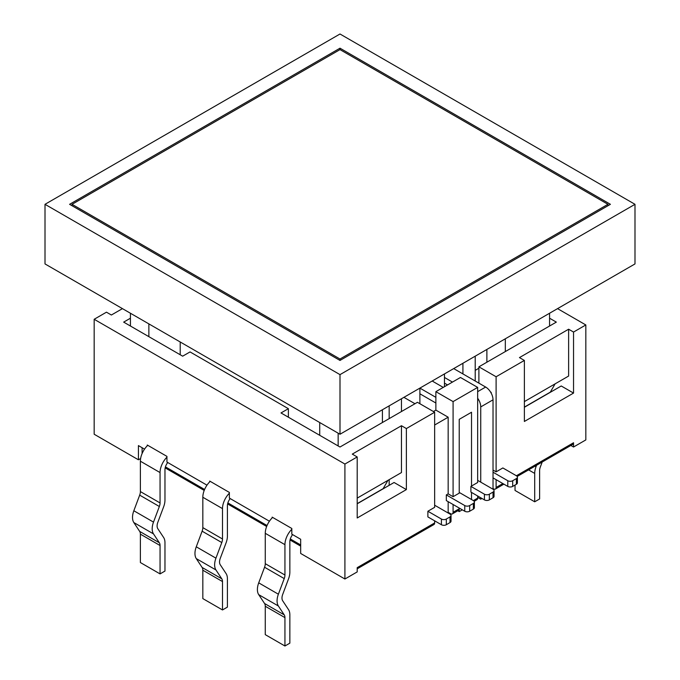 <?xml version="1.0" encoding="UTF-8"?>
<svg xmlns="http://www.w3.org/2000/svg" width="680" height="680" viewBox="0 0 680 680"><rect width="100%" height="100%" fill="white"/><g stroke="black" fill="none" stroke-linecap="round" stroke-linejoin="round"><path stroke-width="1.02" d="M556.333 322.116L478.89 366.826L496.102 376.762L524.373 360.434L519.452 357.595L568.625 329.214L573.538 332.052L585.828 324.955L557.558 308.635L585.828 324.955L585.828 439.917L573.538 447.015L570.869 445.476L573.538 447.015L585.828 439.917L585.828 324.955L573.538 332.052L573.538 393.082L524.373 421.464L524.373 360.434L519.452 357.595L568.625 329.214L573.538 332.052L573.538 393.082L524.373 421.464L524.373 360.434L496.102 376.762L496.102 471.852L493.025 470.075L496.102 471.852L502.86 467.95L516.384 475.754L573.538 442.756L573.538 447.015L573.538 442.756A3.476 2.006 -120 0 1 572.815 444.346A3.476 2.006 -120 0 0 573.538 442.756L516.384 475.754A3.476 2.006 0 0 1 517.404 477.173A3.476 2.006 0 0 0 516.384 475.754L502.86 467.95L496.102 471.852L496.102 376.762L478.89 366.826L478.89 383.146L478.89 366.826L556.333 322.116L549.567 318.214L556.333 322.116M507.781 480.726A3.476 2.006 0 0 0 512.694 480.726L512.694 486.404A3.476 2.006 180 0 1 507.781 486.404L493.025 477.887L507.781 486.404A3.476 2.006 180 0 0 512.694 486.404L516.384 484.271L516.384 478.592A3.476 2.006 0 0 0 517.404 477.173L517.404 482.851A3.476 2.006 180 0 1 516.384 484.271L516.384 478.592L512.694 480.726L512.694 486.404L516.384 484.271A3.476 2.006 180 0 0 517.404 482.851L517.404 477.173A3.476 2.006 0 0 1 516.384 478.592L512.694 480.726A3.476 2.006 0 0 1 507.781 480.726L507.781 486.404L507.781 480.726L493.025 472.209L507.781 480.726M477.666 387.404L460.454 377.468L435.871 391.663L453.084 401.6L477.666 387.404L477.666 482.494L470.9 486.404L470.9 492.073L484.423 499.885A3.476 2.006 0 0 0 489.345 499.885L489.345 494.207A3.476 2.006 180 0 1 484.423 494.207L470.9 486.404L470.9 492.073L484.423 499.885A3.476 2.006 0 0 0 489.345 499.885L489.345 494.207L493.025 492.073L493.025 497.752A3.476 2.006 0 0 0 494.046 496.332L494.046 490.654A3.476 2.006 180 0 1 493.025 492.073L493.025 497.752L489.345 499.885L493.025 497.752A3.476 2.006 0 0 0 494.046 496.332L494.046 490.654A3.476 2.006 180 0 1 493.025 492.073L489.345 494.207A3.476 2.006 180 0 1 484.423 494.207L470.9 486.404L477.666 482.494L477.666 387.404L460.454 377.468L435.871 391.663L435.871 410.108L435.871 391.663L453.084 401.6L453.084 496.689L459.841 492.787L473.365 500.59L477.666 498.108A3.476 2.006 60 0 1 476.943 499.698L474.164 501.304L476.943 499.698A3.476 2.006 60 0 0 477.666 498.108L477.666 495.983L477.666 498.108L473.365 500.59A3.476 2.006 0 0 1 474.385 502.01A3.476 2.006 0 0 0 473.365 500.59L459.841 492.787L453.084 496.689L448.162 493.85L453.084 496.689L453.084 401.6L477.666 387.404M389.164 485.333L389.164 479.655L389.164 485.333M417.435 402.305L340 447.015L281.001 412.947L288.379 408.688L288.379 417.205L288.379 408.688L190.043 351.925L182.665 356.175L123.666 322.116L130.432 318.214L123.666 322.116L182.665 356.175L190.043 351.925L288.379 408.688L281.001 412.947L340 447.015L417.435 402.305L434.648 412.241L434.648 507.331L427.881 511.241L427.881 516.91L441.405 524.722A3.476 2.006 0 0 0 446.318 524.722L446.318 519.044A3.476 2.006 180 0 1 441.405 519.044L427.881 511.241L427.881 516.91L441.405 524.722A3.476 2.006 0 0 0 446.318 524.722L446.318 519.044L450.007 516.91L450.007 522.588A3.476 2.006 0 0 0 451.027 521.169L451.027 515.491A3.476 2.006 180 0 1 450.007 516.91L450.007 522.588L446.318 524.722L450.007 522.588A3.476 2.006 0 0 0 451.027 521.169L451.027 515.491A3.476 2.006 180 0 1 450.007 516.91L446.318 519.044A3.476 2.006 180 0 1 441.405 519.044L427.881 511.241L434.648 507.331L434.648 412.241L406.376 428.561L401.455 425.723L352.291 454.113L357.204 456.952L357.204 517.981L406.376 489.591L406.376 428.561L401.455 425.723L352.291 454.113L357.204 456.952L357.204 517.981L406.376 489.591L406.376 428.561L434.648 412.241L417.435 402.305M433.415 411.527L435.871 410.108L448.162 417.205L448.162 493.85L446.318 494.912L464.754 505.563A3.476 2.006 0 0 0 469.676 505.563L469.676 511.241A3.476 2.006 180 0 1 464.754 511.241L446.318 500.59L446.318 494.912L448.162 493.85L448.162 417.205L435.871 410.108L433.415 411.527M401.455 472.558L357.204 498.108L401.455 472.558L401.455 425.723L401.455 472.558M394.085 482.494L406.376 489.591L394.085 482.494L357.204 503.787L394.085 482.494M229.373 498.108L229.373 492.43L209.712 481.075L209.712 481.848L209.712 481.075L229.373 492.43L229.373 498.108L269.416 521.22L229.373 498.108M272.153 517.131L291.813 528.479L291.813 534.157L300.671 539.265L300.671 553.461L344.913 579.012L357.204 571.914L357.204 567.656L357.204 571.914L344.913 579.012L344.913 464.049L357.204 456.952L344.913 464.049L344.913 579.012L300.671 553.461L300.671 539.265L291.813 534.157L291.813 528.479L272.153 517.131L272.153 517.896L272.153 517.131M166.94 456.382L147.271 445.026L147.271 445.791L147.271 445.026L166.94 456.382L166.94 462.06L166.94 456.382M434.648 425.017L448.162 417.205L434.648 425.017M448.162 512.303L447.55 512.66L448.162 512.303L448.162 501.662L448.162 512.303L450.627 513.723L448.162 512.303M561.246 385.985L573.538 393.082L561.246 385.985L524.373 407.277L561.246 385.985M568.625 376.048L568.625 329.214L568.625 376.048L524.373 401.6L568.625 376.048M122.443 308.635L111.376 315.019L106.462 312.179L94.172 319.277L344.913 464.049L94.172 319.277L94.172 434.24L138.422 459.79L138.422 445.596L138.422 459.79L140.624 458.515L138.422 459.79L94.172 434.24L94.172 319.277L106.462 312.179L111.376 315.019L122.443 308.635M144.534 449.123L138.422 445.596L144.534 449.123M493.025 488.529L493.646 488.886A3.476 2.006 -120 0 0 495.38 489.056A3.476 2.006 -120 0 0 496.102 487.466L502.86 483.565L496.102 487.466L496.102 479.655L496.102 487.466A3.476 2.006 -120 0 1 495.38 489.056A3.476 2.006 -120 0 1 493.646 488.886L493.025 488.529M491.181 392.368L490.535 391.995L491.181 393.125L491.181 392.368M477.666 400.18L478.575 399.653L477.666 400.18M453.084 504.492L453.084 512.303A3.476 2.006 60 0 1 452.362 513.893A3.476 2.006 60 0 1 450.627 513.723A3.476 2.006 60 0 0 452.362 513.893A3.476 2.006 60 0 0 453.084 512.303L459.841 508.402L453.084 512.303L453.084 504.492M434.648 520.821L434.648 522.946A3.476 2.006 -120 0 1 433.925 524.535A3.476 2.006 -120 0 0 434.648 522.946L434.648 520.821M142.103 453.398A3.476 2.006 120 0 0 142.112 453.535A3.476 2.006 120 0 1 142.103 453.398L142.103 447.721L142.103 453.398M206.975 485.171L166.94 462.06L206.975 485.171M450.007 514.08A3.476 2.006 180 0 1 451.027 515.491A3.476 2.006 180 0 0 450.007 514.08L434.648 505.206L450.007 514.08M474.385 507.688A3.476 2.006 180 0 1 473.365 509.108L473.365 503.429A3.476 2.006 0 0 0 474.385 502.01L474.385 507.688A3.476 2.006 180 0 1 473.365 509.108L473.365 503.429L469.676 505.563L469.676 511.241L473.365 509.108L469.676 511.241A3.476 2.006 180 0 1 464.754 511.241L446.318 500.59L446.318 494.912L464.754 505.563A3.476 2.006 0 0 0 469.676 505.563L473.365 503.429A3.476 2.006 0 0 0 474.385 502.01L474.385 507.688M493.025 489.235L477.666 480.369L493.025 489.235A3.476 2.006 180 0 1 494.046 490.654A3.476 2.006 180 0 0 493.025 489.235L493.025 399.823A10.429 6.018 -120 0 0 485.656 387.048L453.696 368.594M230.172 498.567A7.998 4.615 120 0 0 227.409 505.775L227.409 536.146A14.951 8.627 -60 0 1 226.091 542.802L220.244 558.416A7.998 4.615 120 0 0 220.244 564.723L226.091 573.588A14.951 8.627 -60 0 1 227.409 578.722L227.409 607.112L222.496 609.952L222.496 581.562A7.998 4.615 120 0 0 221.791 578.816L215.942 569.95A14.951 8.627 -60 0 1 215.942 558.161L221.791 542.546A7.998 4.615 120 0 0 222.496 538.985L222.496 508.614A14.951 8.627 -60 0 1 229.373 493.195A14.951 8.627 -60 0 0 222.496 508.614L222.496 538.985A7.998 4.615 120 0 1 221.791 542.546L215.942 558.161A14.951 8.627 -60 0 0 215.942 569.95L221.791 578.816A7.998 4.615 120 0 1 222.496 581.562L222.496 609.952L202.827 598.596L202.827 570.214A7.998 4.615 120 0 0 202.121 567.46L196.273 558.603A14.951 8.627 -60 0 1 196.273 546.805L202.121 531.19A7.998 4.615 120 0 0 202.827 527.629L202.827 497.258A14.951 8.627 -60 0 1 210.205 481.363A14.951 8.627 -60 0 0 202.827 497.258L222.496 508.614L202.827 497.258L202.827 527.629L222.496 538.985L202.827 527.629A7.998 4.615 120 0 1 202.121 531.19L221.791 542.546L202.121 531.19L196.273 546.805L215.942 558.161L196.273 546.805A14.951 8.627 -60 0 0 196.273 558.603L215.942 569.95L196.273 558.603L202.121 567.46L221.791 578.816L202.121 567.46A7.998 4.615 120 0 1 202.827 570.214L222.496 581.562L202.827 570.214L202.827 598.596L222.496 609.952L227.409 607.112L227.409 578.722A14.951 8.627 -60 0 0 226.091 573.588L220.244 564.723A7.998 4.615 120 0 1 220.244 558.416L226.091 542.802A14.951 8.627 -60 0 0 227.409 536.146L227.409 505.775A7.998 4.615 120 0 1 230.172 498.567M536.571 465.281L536.01 466.76A14.951 8.627 120 0 0 534.701 473.416L534.701 501.798L515.032 490.45L515.032 485.052L515.032 490.45L534.701 501.798L539.614 498.958L539.614 470.577A7.998 4.615 -60 0 1 540.319 467.015L542.181 462.035L540.319 467.015A7.998 4.615 -60 0 0 539.614 470.577L539.614 498.958L534.701 501.798L534.701 473.416L528.59 469.888L534.701 473.416A14.951 8.627 120 0 1 536.01 466.76L535.007 466.183L536.01 466.76L536.571 465.281M272.646 517.412A14.951 8.627 120 0 0 265.268 533.307L265.268 563.678A7.998 4.615 -60 0 1 264.562 567.239L258.714 582.854A14.951 8.627 120 0 0 258.714 594.652L264.562 603.509A7.998 4.615 -60 0 1 265.268 606.262L265.268 634.644L284.937 646L289.85 643.161L289.85 614.779A14.951 8.627 120 0 0 288.532 609.637L282.685 600.771A7.998 4.615 -60 0 1 282.685 594.465L288.532 578.85A14.951 8.627 120 0 0 289.85 572.194L289.85 541.824A7.998 4.615 -60 0 1 292.613 534.616A7.998 4.615 -60 0 0 289.85 541.824L289.85 572.194A14.951 8.627 120 0 1 288.532 578.85L282.685 594.465A7.998 4.615 -60 0 0 282.685 600.771L288.532 609.637A14.951 8.627 120 0 1 289.85 614.779L289.85 643.161L284.937 646L265.268 634.644L265.268 606.262A7.998 4.615 -60 0 0 264.562 603.509L258.714 594.652A14.951 8.627 120 0 1 258.714 582.854L264.562 567.239A7.998 4.615 -60 0 0 265.268 563.678L265.268 533.307A14.951 8.627 120 0 1 272.646 517.412M291.813 529.252A14.951 8.627 120 0 0 284.937 544.663L284.937 575.034A7.998 4.615 -60 0 1 284.231 578.595L278.383 594.21A14.951 8.627 120 0 0 278.383 605.999L284.231 614.865A7.998 4.615 -60 0 1 284.937 617.61L284.937 646L284.937 617.61L265.268 606.262L284.937 617.61A7.998 4.615 -60 0 0 284.231 614.865L264.562 603.509L284.231 614.865L278.383 605.999L258.714 594.652L278.383 605.999A14.951 8.627 120 0 1 278.383 594.21L258.714 582.854L278.383 594.21L284.231 578.595L264.562 567.239L284.231 578.595A7.998 4.615 -60 0 0 284.937 575.034L265.268 563.678L284.937 575.034L284.937 544.663L265.268 533.307L284.937 544.663A14.951 8.627 120 0 1 291.813 529.252M160.055 472.566A14.951 8.627 -60 0 1 166.94 457.147A14.951 8.627 -60 0 0 160.055 472.566L160.055 502.937L160.055 472.566L140.386 461.21A14.951 8.627 -60 0 1 147.764 445.315A14.951 8.627 -60 0 0 140.386 461.21L160.055 472.566M159.35 506.498A7.998 4.615 120 0 0 160.055 502.937A7.998 4.615 120 0 1 159.35 506.498L153.501 522.112L159.35 506.498L139.68 495.142A7.998 4.615 120 0 0 140.386 491.581L140.386 461.21L140.386 491.581L160.055 502.937L140.386 491.581A7.998 4.615 120 0 1 139.68 495.142L159.35 506.498M153.501 533.902A14.951 8.627 -60 0 1 153.501 522.112A14.951 8.627 -60 0 0 153.501 533.902L159.35 542.767L153.501 533.902L133.832 522.546A14.951 8.627 -60 0 1 133.832 510.756L139.68 495.142L133.832 510.756L153.501 522.112L133.832 510.756A14.951 8.627 -60 0 0 133.832 522.546L153.501 533.902M160.055 545.513A7.998 4.615 120 0 0 159.35 542.767A7.998 4.615 120 0 1 160.055 545.513L160.055 573.903L160.055 545.513L140.386 534.157A7.998 4.615 120 0 0 139.68 531.412L133.832 522.546L139.68 531.412L159.35 542.767L139.68 531.412A7.998 4.615 120 0 1 140.386 534.157L160.055 545.513M164.968 571.064L160.055 573.903L140.386 562.547L140.386 534.157L140.386 562.547L160.055 573.903L164.968 571.064L164.968 542.674L164.968 571.064M163.65 537.54A14.951 8.627 -60 0 1 164.968 542.674A14.951 8.627 -60 0 0 163.65 537.54L157.803 528.674L163.65 537.54M157.803 522.367A7.998 4.615 120 0 0 157.803 528.674A7.998 4.615 120 0 1 157.803 522.367L163.65 506.753L157.803 522.367M164.968 500.098A14.951 8.627 -60 0 1 163.65 506.753A14.951 8.627 -60 0 0 164.968 500.098L164.968 469.727L164.968 500.098M167.731 462.519A7.998 4.615 120 0 0 164.968 469.727A7.998 4.615 120 0 1 167.731 462.519M401.455 411.527L401.455 398.76L401.455 411.527M444.473 373.923L444.473 386.69L444.473 373.923M462.918 373.923L462.918 363.273L462.918 373.923M403.911 397.341L414.978 403.725L403.911 397.341M419.892 388.11L419.892 403.725L419.892 388.11L435.871 397.341M389.164 405.85L389.164 418.625L389.164 405.85M475.21 356.175L475.21 381.021L475.21 356.175M486.88 362.21L486.88 349.435L486.88 362.21M505.317 338.793L505.317 351.569L505.317 338.793M549.567 313.242L549.567 326.017L549.567 313.242M555.101 383.86L550.315 392.139A3.476 2.006 60 0 1 550.111 392.411A3.476 2.006 60 0 0 550.315 392.139L524.373 407.116L550.315 392.139L555.101 383.86M319.719 422.526L319.719 435.302L319.719 422.526M338.155 445.952L338.155 433.177L338.155 445.952M382.406 422.526L382.406 409.76L382.406 422.526M383.154 488.648L387.94 480.369L383.154 488.648A3.476 2.006 -120 0 1 382.95 488.929A3.476 2.006 -120 0 0 383.154 488.648L357.204 503.633L383.154 488.648M148.869 323.892L148.869 336.668L148.869 323.892M130.432 326.017L130.432 313.242L130.432 326.017M475.21 370.37L478.89 368.245L475.21 370.37M340 374.629L634.992 204.315L340 34L45.008 204.315L340 374.629L634.992 204.315L340 34L45.008 204.315L340 374.629L340 434.24L634.992 263.925L634.992 204.315L634.992 263.925L340 434.24L340 374.629M45.008 263.925L340 434.24L45.008 263.925L45.008 204.315L45.008 263.925M610.41 204.315L340 48.195L69.59 204.315L340 360.434L610.41 204.315L340 48.195L69.59 204.315L340 360.434L340 359.014L607.954 204.315L340 49.614L72.046 204.315L340 359.014L607.954 204.315L340 49.614L340 48.195L340 49.614L72.046 204.315L340 359.014L340 360.434L610.41 204.315M180.208 341.989L180.208 354.756L180.208 341.989M607.954 205.734L607.954 204.315L607.954 205.734M72.046 205.734L72.046 204.315L72.046 205.734M452.463 382.083L444.473 377.468M480.735 482.146L480.735 406.921A10.429 6.018 -120 0 0 477.666 398.225M477.666 497.403L480.735 499.171L480.735 497.752M480.735 499.171L481.967 498.465M444.473 383.146L447.55 384.923M443.25 387.404L432.183 381.012M471.521 499.528L471.521 492.43M471.521 486.047L471.521 412.241L459.229 419.339L459.229 493.144M456.773 510.17L459.229 511.589L459.229 508.045M459.229 511.589L462.298 509.821M419.892 393.788L435.871 403.019M357.204 567.656L434.648 522.946L357.204 567.656M300.671 544.943L290.317 538.968L300.671 544.943M267.036 525.529L227.876 502.919L267.036 525.529M204.595 489.481L165.435 466.871L204.595 489.481M484.423 499.885L484.423 494.207L484.423 499.885M441.405 524.722L441.405 519.044L441.405 524.722M464.754 505.563L464.754 511.241L464.754 505.563M477.666 391.663L485.656 387.048M480.735 406.921L493.025 399.823M165.172 467.891L204.204 490.433L165.172 467.891M227.613 503.94L266.645 526.481L227.613 503.94M290.054 539.988L300.671 546.125L290.054 539.988M433.925 524.535L357.204 568.828L433.925 524.535M572.815 444.346L517.183 476.467L572.815 444.346M503.88 484.151L495.38 489.056L503.88 484.151M459.229 509.932L452.362 513.893L459.229 509.932"/></g></svg>
